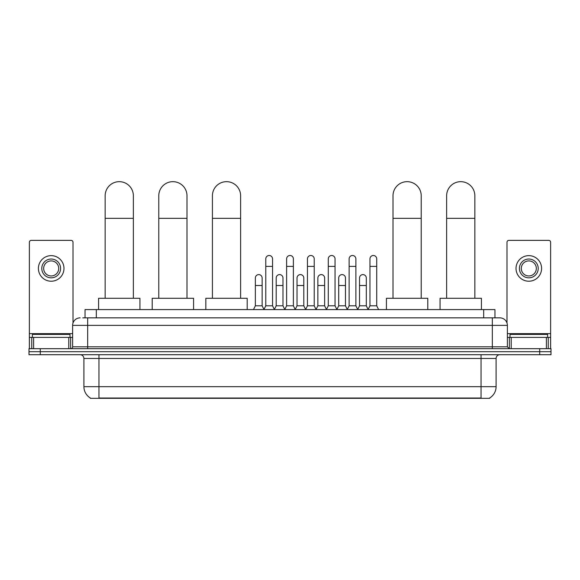 <?xml version="1.0" encoding="UTF-8"?>
<svg xmlns="http://www.w3.org/2000/svg" width="580" height="580" viewBox="0 0 580 580"><rect width="100%" height="100%" fill="white"/><g stroke="black" fill="none" stroke-linecap="round" stroke-linejoin="round"><path stroke-width="0.87" d="M85.042 317.847L85.042 309.575L494.958 309.575L494.958 317.847M489.701 397.96L489.701 398.329L90.299 398.329L90.299 397.96M90.415 398.025A13.166 13.166 0 0 1 83.904 386.672L98.948 386.672L98.948 398.025L481.052 398.025L481.052 386.672L496.096 386.672L496.096 358.469A3.763 3.763 0 0 1 499.851 354.706M83.904 386.672L83.904 358.469C83.687 356.178 82.433 354.931 80.149 354.706M489.585 398.025A13.166 13.166 0 0 0 496.096 386.672M40.281 348.689L551 348.689L551 351.697L29 351.697L29 354.706L40.281 354.706L40.281 351.697L29 351.697L29 348.689L40.281 348.689L40.281 351.697L551 351.697L551 354.706L40.281 354.706M82.954 317.847L499.851 317.847A7.518 7.518 0 0 1 507.377 325.373L507.377 346.804L509.254 348.689M82.781 317.847L87.667 317.847L87.667 325.373L72.623 325.373L72.623 346.804A1.878 1.878 0 0 1 70.745 348.689M80.149 317.847A7.518 7.518 0 0 0 72.623 325.373M507.377 325.373L492.333 325.373L492.333 317.847L499.851 317.847M69.992 337.408L69.992 334.399L32.386 334.399L32.386 337.408M68.773 348.689L68.773 337.408L33.604 337.408L33.604 348.689M73 323.024L73 242.259A1.878 1.878 0 0 0 71.122 240.374L31.255 240.374A1.878 1.878 0 0 0 29.377 242.259L29.377 337.408L33.604 337.408M68.773 337.408L72.623 337.408M29.377 348.689L29.377 337.408M51.192 259.028A9.403 9.403 0 0 0 41.789 268.431A9.403 9.403 0 0 0 51.192 277.834A9.403 9.403 0 0 0 60.588 268.431A9.403 9.403 0 0 0 51.192 259.028M51.192 260.913A7.518 7.518 0 0 0 43.667 268.431A7.518 7.518 0 0 0 51.192 275.957A7.518 7.518 0 0 0 58.711 268.431A7.518 7.518 0 0 0 51.192 260.913M51.192 281.22A12.789 12.789 0 0 0 63.974 268.431A12.789 12.789 0 0 0 51.192 255.642A12.789 12.789 0 0 0 38.403 268.431A12.789 12.789 0 0 0 51.192 281.22M547.614 337.408L547.614 334.399L510.009 334.399L510.009 337.408M105.154 298.294L105.154 195.772A14.101 14.101 0 0 1 119.263 181.671A14.101 14.101 0 0 1 133.364 195.772A14.101 14.101 0 0 0 119.263 181.671M133.364 298.294L133.364 195.772M139.947 309.575L139.947 298.294L98.578 298.294L98.578 309.575M158.782 298.294L158.782 195.772A14.101 14.101 0 0 1 172.891 181.671A14.101 14.101 0 0 1 186.992 195.772A14.101 14.101 0 0 0 172.891 181.671M186.992 298.294L186.992 195.772M193.575 309.575L193.575 298.294L152.207 298.294L152.207 309.575M212.418 298.294L212.418 195.772A14.101 14.101 0 0 1 226.519 181.671A14.101 14.101 0 0 1 240.62 195.772A14.101 14.101 0 0 0 226.519 181.671M240.62 298.294L240.62 195.772M247.203 309.575L247.203 298.294L205.835 298.294L205.835 309.575M393.008 298.294L393.008 195.772A14.101 14.101 0 0 1 407.109 181.671A14.101 14.101 0 0 1 421.218 195.772A14.101 14.101 0 0 0 407.109 181.671M421.218 298.294L421.218 195.772M427.793 309.575L427.793 298.294L386.425 298.294L386.425 309.575M446.636 298.294L446.636 195.772A14.101 14.101 0 0 1 460.738 181.671A14.101 14.101 0 0 1 474.846 195.772A14.101 14.101 0 0 0 460.738 181.671M474.846 298.294L474.846 195.772M481.422 309.575L481.422 298.294L440.053 298.294L440.053 309.575M263.9 309.575L265.778 305.812L272.549 305.812L274.427 309.575M272.549 305.812L272.549 258.876A3.386 3.386 0 0 0 269.163 255.497A3.386 3.386 0 0 1 269.381 255.505M265.778 305.812L265.778 266.401L272.549 266.401M265.778 266.401L265.778 258.876A3.386 3.386 0 0 1 269.163 255.497M284.736 309.575L286.614 305.812L293.386 305.812L295.263 309.575M293.386 305.812L293.386 258.876A3.386 3.386 0 0 0 290 255.497A3.386 3.386 0 0 1 290.21 255.505M286.614 305.812L286.614 266.401L293.386 266.401M286.614 266.401L286.614 258.876A3.386 3.386 0 0 1 290 255.497M305.573 309.575L307.451 305.812L314.222 305.812L316.1 309.575M314.222 305.812L314.222 258.876A3.386 3.386 0 0 0 310.837 255.497A3.386 3.386 0 0 1 311.047 255.505M307.451 305.812L307.451 266.401L314.222 266.401M307.451 266.401L307.451 258.876A3.386 3.386 0 0 1 310.837 255.497M326.402 309.575L328.287 305.812L335.051 305.812L336.937 309.575M335.051 305.812L335.051 258.876A3.386 3.386 0 0 0 331.673 255.497A3.386 3.386 0 0 1 331.883 255.505M328.287 305.812L328.287 266.401L335.051 266.401M328.287 266.401L328.287 258.876A3.386 3.386 0 0 1 331.673 255.497M347.239 309.575L349.117 305.812L355.888 305.812L357.773 309.575M355.888 305.812L355.888 258.876A3.386 3.386 0 0 0 352.502 255.497A3.386 3.386 0 0 1 352.72 255.505M349.117 305.812L349.117 266.401L355.888 266.401M349.117 266.401L349.117 258.876A3.386 3.386 0 0 1 352.502 255.497M368.075 309.575L369.953 305.812L376.724 305.812L378.602 309.575M376.724 305.812L376.724 258.876A3.386 3.386 0 0 0 373.339 255.497A3.386 3.386 0 0 1 373.549 255.505M369.953 305.812L369.953 266.401L376.724 266.401M369.953 266.401L369.953 258.876A3.386 3.386 0 0 1 373.339 255.497M253.482 309.575L255.36 305.812L262.131 305.812L263.958 309.459M262.131 305.812L262.131 277.987A3.386 3.386 0 0 0 258.963 274.608A3.386 3.386 0 0 1 262.131 277.987M255.36 305.812L255.36 285.505L262.131 285.505M255.36 285.505L255.36 277.987A3.386 3.386 0 0 1 258.963 274.608M274.376 309.459L276.196 305.812L282.967 305.812L284.794 309.459M282.967 305.812L282.967 277.987A3.386 3.386 0 0 0 279.792 274.608A3.386 3.386 0 0 1 282.967 277.987M276.196 305.812L276.196 285.505L282.967 285.505M276.196 285.505L276.196 277.987A3.386 3.386 0 0 1 279.792 274.608M295.205 309.459L297.032 305.812L303.804 305.812L305.624 309.459M303.804 305.812L303.804 277.987A3.386 3.386 0 0 0 300.629 274.608A3.386 3.386 0 0 1 303.804 277.987M297.032 305.812L297.032 285.505L303.804 285.505M297.032 285.505L297.032 277.987A3.386 3.386 0 0 1 300.629 274.608M316.042 309.459L317.869 305.812L324.64 305.812L326.46 309.459M324.64 305.812L324.64 277.987A3.386 3.386 0 0 0 321.465 274.608A3.386 3.386 0 0 1 324.64 277.987M317.869 305.812L317.869 285.505L324.64 285.505M317.869 285.505L317.869 277.987A3.386 3.386 0 0 1 321.465 274.608M336.879 309.459L338.705 305.812L345.47 305.812L347.297 309.459M345.47 305.812L345.47 277.987A3.386 3.386 0 0 0 342.301 274.608A3.386 3.386 0 0 1 345.47 277.987M338.705 305.812L338.705 285.505L345.47 285.505M338.705 285.505L338.705 277.987A3.386 3.386 0 0 1 342.301 274.608M357.715 309.459L359.535 305.812L366.306 305.812L368.133 309.459M366.306 305.812L366.306 277.987A3.386 3.386 0 0 0 363.138 274.608A3.386 3.386 0 0 1 366.306 277.987M359.535 305.812L359.535 285.505L366.306 285.505M359.535 285.505L359.535 277.987A3.386 3.386 0 0 1 363.138 274.608M546.396 348.689L546.396 337.408L511.226 337.408L511.226 348.689M546.396 337.408L550.623 337.408L550.623 242.259A1.878 1.878 0 0 0 548.745 240.374L508.877 240.374A1.878 1.878 0 0 0 507 242.259L507 323.024M507.377 337.408L511.226 337.408M550.623 337.408L550.623 348.689M528.808 259.028A9.403 9.403 0 0 0 519.412 268.431A9.403 9.403 0 0 0 528.808 277.834A9.403 9.403 0 0 0 538.211 268.431A9.403 9.403 0 0 0 528.808 259.028M528.808 260.913A7.518 7.518 0 0 0 521.289 268.431A7.518 7.518 0 0 0 528.808 275.957A7.518 7.518 0 0 0 536.333 268.431A7.518 7.518 0 0 0 528.808 260.913M528.808 281.22A12.789 12.789 0 0 0 541.597 268.431A12.789 12.789 0 0 0 528.808 255.642A12.789 12.789 0 0 0 516.026 268.431A12.789 12.789 0 0 0 528.808 281.22M479.544 398.329L479.544 397.96M100.456 398.329L100.456 397.96M96.324 317.847L96.324 309.575M483.676 317.847L483.676 309.575M481.052 354.706L481.052 358.469L83.904 358.469M496.096 358.469L481.052 358.469L481.052 386.672L98.948 386.672L98.948 354.706M539.719 354.706L539.719 348.689M87.667 348.689L87.667 346.804L507.377 346.804M72.623 346.804L87.667 346.804L87.667 325.373L492.333 325.373L492.333 348.689M72.623 333.645L29.377 333.645M70.622 337.408L70.622 348.689M29.406 337.408L29.406 348.689M31.755 348.689L31.755 337.408M105.154 218.341L133.364 218.341M158.782 218.341L186.992 218.341M212.418 218.341L240.62 218.341M393.008 218.341L421.218 218.341M446.636 218.341L474.846 218.341M550.623 333.645L507.377 333.645M550.594 348.689L550.594 337.408M548.245 337.408L548.245 348.689M509.378 348.689L509.378 337.408"/></g></svg>
